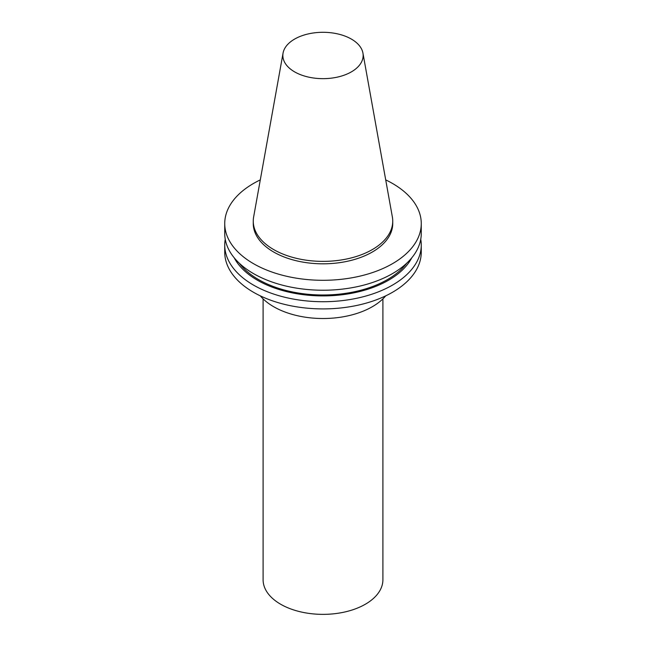 <?xml version="1.0" encoding="UTF-8"?>
<svg xmlns="http://www.w3.org/2000/svg" width="646" height="646" viewBox="0 0 646 646"><rect width="100%" height="100%" fill="white"/><g stroke="black" fill="none" stroke-linecap="round" stroke-linejoin="round"><path stroke-width="0.97" d="M351.392 71.867A40.149 23.183 180 0 1 305.744 76.406A40.149 23.183 180 0 1 283.061 53.093A40.149 23.183 180 0 1 323 32.3A40.149 23.183 180 0 1 362.939 53.093A40.149 23.183 180 0 1 351.392 71.867M362.939 53.093L392.364 216.967A69.736 40.262 180 0 1 392.736 221.118A69.736 40.262 180 0 1 372.306 249.59A69.736 40.262 180 0 1 296.312 258.311A69.736 40.262 180 0 1 253.264 221.118A69.736 40.262 180 0 1 253.636 216.967L283.061 53.093M392.736 221.118L392.736 223.564A69.736 40.262 180 0 1 372.306 252.029A69.736 40.262 180 0 1 296.312 260.758A69.736 40.262 180 0 1 253.264 223.564L253.264 221.118M385.702 179.887A98.265 56.727 180 0 1 421.265 223.564A98.265 56.727 180 0 1 392.485 263.681A98.265 56.727 180 0 1 285.395 275.979A98.265 56.727 180 0 1 224.735 223.564A98.265 56.727 180 0 1 260.298 179.887M421.265 223.564L421.265 233.497A98.265 56.727 180 0 1 392.485 273.613A98.265 56.727 180 0 1 285.395 285.912A98.265 56.727 180 0 1 224.735 233.497L224.735 223.564M406.649 263.269A91.134 52.617 180 0 1 387.447 279.581A91.134 52.617 180 0 1 239.351 263.269M411.76 257.843A92.709 53.529 180 0 1 388.553 280.227A92.709 53.529 180 0 1 234.24 257.843M420.756 239.246A98.265 56.727 180 0 1 421.265 244.995A98.265 56.727 180 0 1 392.485 285.104A98.265 56.727 180 0 1 285.395 297.402A98.265 56.727 180 0 1 224.735 244.995A98.265 56.727 180 0 1 225.244 239.246M421.265 244.995L421.265 252.174A98.265 56.727 180 0 1 392.485 292.291A98.265 56.727 180 0 1 285.395 304.589A98.265 56.727 180 0 1 224.735 252.174L224.735 244.995M385.735 295.836A69.736 40.262 180 0 1 372.306 306.729A69.736 40.262 180 0 1 260.265 295.836M382.9 298.872L382.9 579.785A59.9 34.585 180 0 1 365.353 604.236A59.9 34.585 180 0 1 300.075 611.73A59.9 34.585 180 0 1 263.1 579.785L263.1 298.872"/></g></svg>
